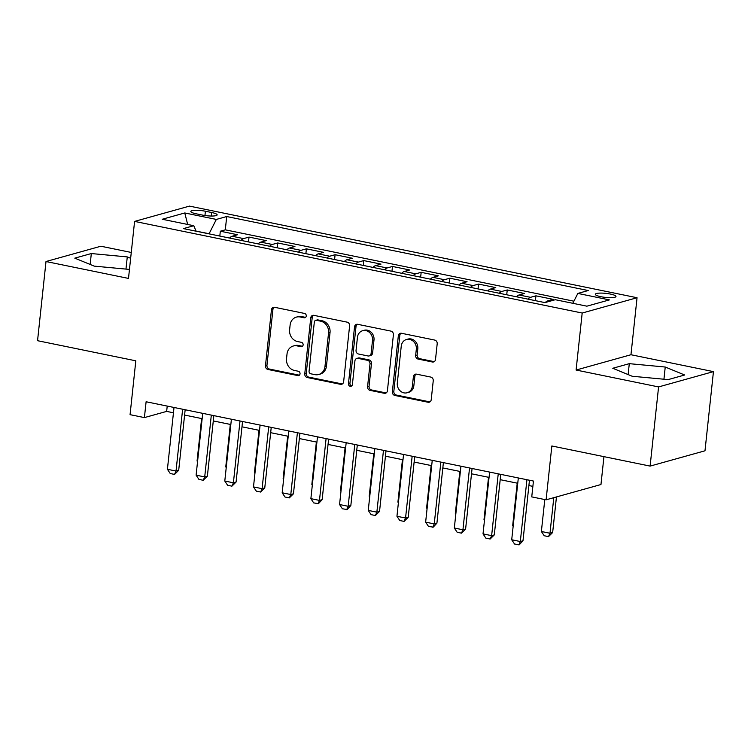 <?xml version="1.0" encoding="UTF-8"?>
<svg xmlns="http://www.w3.org/2000/svg" width="751" height="751" viewBox="0 0 751 751"><rect width="100%" height="100%" fill="white"/><g stroke="black" fill="none" stroke-linecap="round" stroke-linejoin="round"><path stroke-width="1.13" d="M306.267 316.002A2.234 1.962 -105.6 0 0 304.521 313.43L274.603 307.3A3.192 2.807 -105.6 0 0 271.449 309.834L265.469 365.784A3.192 2.807 -105.6 0 0 267.957 369.473L297.884 375.603A2.234 1.962 -105.6 0 0 298.344 371.247L294.476 370.459A10.204 8.984 -105.6 0 1 286.525 358.659L287.023 354.003A10.204 8.984 -105.6 0 1 293.294 346.014A10.204 8.984 -105.6 0 1 297.096 345.892L300.973 346.69A2.234 1.962 -105.6 0 0 301.433 342.334L297.565 341.545A10.204 8.984 -105.6 0 1 289.614 329.755L290.111 325.089A10.204 8.984 -105.6 0 1 296.382 317.11A10.204 8.984 -105.6 0 1 300.184 316.988L304.061 317.776A2.234 1.962 -105.6 0 0 306.267 316.002M610.394 294.063A10.392 2.028 6.1 0 0 595.318 294.289A10.392 2.028 6.1 0 0 600.903 296.711A10.392 2.028 6.1 0 0 615.98 296.495A10.392 2.028 6.1 0 0 610.394 294.063M432.369 361.991A3.192 2.807 -105.6 0 0 435.514 359.457L437.195 343.761A3.192 2.807 -105.6 0 0 434.707 340.072L401.475 333.275A3.192 2.807 -105.6 0 0 398.33 335.8L392.351 391.759A3.192 2.807 -105.6 0 0 394.829 395.448L428.061 402.245A3.192 2.807 -105.6 0 0 431.215 399.72L433.243 380.757A3.192 2.807 -105.6 0 0 430.755 377.068L416.533 374.158A3.192 2.807 -105.6 0 0 413.388 376.692L412.374 386.089A8.524 7.51 -105.6 0 1 407.136 392.764A8.524 7.51 -105.6 0 1 397.307 383.01L401.25 346.173A8.524 7.51 -105.6 0 1 406.488 339.499A8.524 7.51 -105.6 0 1 416.317 349.253L415.66 355.392A3.192 2.807 -105.6 0 0 418.147 359.081L432.369 361.991L433.853 361.578A3.192 2.807 -105.6 0 0 434.266 361.625M131.275 252.449L100.887 246.225L46.008 261.526L37.55 340.701L135.818 360.818L130.064 414.665L144.408 417.594L146.107 401.757L533.445 481.053L531.746 496.89L546.099 499.819L600.969 484.526L603.945 456.646M658.58 386.925L713.45 371.623L630.962 354.735L576.092 370.036L658.58 386.925L650.113 466.099L551.844 445.981L546.099 499.819M576.092 370.036L582.185 313.036L134.589 221.404L189.468 206.112L637.055 297.734L582.185 313.036M46.008 261.526L128.496 278.414L134.589 221.404M349.609 325.831A3.192 2.807 -105.6 0 0 347.122 322.141L313.89 315.345A3.192 2.807 -105.6 0 0 310.745 317.88L304.765 373.829A3.192 2.807 -105.6 0 0 307.243 377.518L340.475 384.315A3.192 2.807 -105.6 0 0 343.629 381.79L349.609 325.831M357.683 324.31L390.914 331.107A3.192 2.807 -105.6 0 1 393.402 334.796L387.422 390.755A3.192 2.807 -105.6 0 1 384.268 393.28L370.046 390.37A3.192 2.807 -105.6 0 1 367.568 386.69L369.99 363.991A3.192 2.807 -105.6 0 0 367.502 360.311L358.067 358.377A3.192 2.807 -105.6 0 0 354.923 360.912L352.397 384.531A2.234 1.962 -105.6 0 1 348.455 383.723L354.538 326.835A3.192 2.807 -105.6 0 1 357.683 324.31M713.45 371.623L704.992 450.797L650.113 466.099M549.741 301.264L547.742 300.86L553.149 299.349L535.932 295.828L535.416 300.663M527.962 299.133A12.992 5.614 -78.4 0 1 530.525 297.33L519.044 294.983L524.461 293.472L507.244 289.952L506.728 294.786M499.274 293.265A12.992 5.614 -78.4 0 1 501.828 291.463L490.356 289.107L495.763 287.605L478.556 284.075L478.04 288.919M470.577 287.389A12.992 5.614 -78.4 0 1 473.139 285.587L461.658 283.24L467.075 281.728L449.858 278.208L449.342 283.043M441.888 281.512A12.992 5.614 -78.4 0 1 444.451 279.71L432.97 277.363L438.387 275.852L421.17 272.331L420.654 277.166M413.2 275.645A12.992 5.614 -78.4 0 1 415.754 273.843L404.282 271.486L409.689 269.985L392.482 266.455L391.956 271.299M384.503 269.769A12.992 5.614 -78.4 0 1 387.065 267.966L375.584 265.619L381.001 264.108L363.784 260.588L363.268 265.422M355.814 263.892A12.992 5.614 -78.4 0 1 358.377 262.09L346.896 259.743L352.313 258.231L335.096 254.711L334.58 259.546M327.117 258.025A12.992 5.614 -78.4 0 1 329.68 256.222L318.208 253.866L323.615 252.364L306.399 248.834L305.882 253.678M298.429 252.148A12.992 5.614 -78.4 0 1 300.991 250.346L289.51 247.999L294.927 246.488L277.71 242.967L277.194 247.802M269.74 246.272A12.992 5.614 -78.4 0 1 272.294 244.469L260.822 242.122L266.239 240.611L249.022 237.091L243.606 238.602A12.992 5.614 101.6 0 0 241.043 240.404M248.506 241.925L249.022 237.091M196.208 213.8L202.526 215.096A10.063 1.962 6.1 0 0 217.133 214.88A10.063 1.962 6.1 0 0 211.716 212.524L205.408 211.238A10.063 1.962 6.1 0 0 190.801 211.444A10.063 1.962 6.1 0 0 196.208 213.8M572.825 303.301L577.848 293.425L588.23 290.534L226.718 216.532L216.335 219.423L209.041 233.852M577.848 293.425L609.408 299.893L586.869 306.173L555.308 299.715L544.926 302.606L183.413 228.604L193.796 225.713L162.235 219.254L184.774 212.965L216.335 219.423M573.905 301.198L225.3 229.834L220.325 231.214L237.541 234.744L232.134 236.255A12.992 5.614 101.6 0 0 229.571 238.058M272.294 244.469L277.71 242.967M300.991 250.346L306.399 248.834M329.68 256.222L335.096 254.711M358.377 262.09L363.784 260.588M387.065 267.966L392.482 266.455M415.754 273.843L421.17 272.331M444.451 279.71L449.858 278.208M473.139 285.587L478.556 284.075M501.828 291.463L507.244 289.952M530.525 297.33L535.932 295.828M209.05 233.749L196.03 231.083M630.962 354.735L637.055 297.734M144.408 417.594L166.656 411.398L173.453 412.787M184.596 415.068L202.141 418.654M213.284 420.935L230.839 424.531M241.982 426.812L259.527 430.407M270.67 432.689L288.215 436.275M299.358 438.556L316.913 442.151M328.056 444.432L345.601 448.028M356.744 450.309L374.289 453.895M385.432 456.176L402.987 459.772M414.13 462.053L431.675 465.648M442.818 467.929L460.372 471.515M471.506 473.797L489.061 477.392M500.204 479.673L517.749 483.268M528.892 485.55L532.872 486.357M167.22 406.084L166.656 411.398M219.808 236.058L220.325 231.214M225.3 229.834L226.718 216.532M196.077 231.195L193.796 225.713M260.822 242.122A12.992 5.614 101.6 0 0 258.26 243.925M289.51 247.999A12.992 5.614 101.6 0 0 286.948 249.801M318.208 253.866A12.992 5.614 101.6 0 0 315.645 255.678M346.896 259.743A12.992 5.614 101.6 0 0 344.334 261.545M375.584 265.619A12.992 5.614 101.6 0 0 373.031 267.422M404.282 271.486A12.992 5.614 101.6 0 0 401.719 273.289M432.97 277.363A12.992 5.614 101.6 0 0 430.407 279.165M461.658 283.24A12.992 5.614 101.6 0 0 459.105 285.042M490.356 289.107A12.992 5.614 101.6 0 0 487.793 290.909M519.044 294.983A12.992 5.614 101.6 0 0 516.481 296.786M547.742 300.86A12.992 5.614 101.6 0 0 545.32 302.503M187.666 224.455L184.774 212.965M130.646 258.297L127.276 256.908L91.322 253.547L74.8 258.147L94.222 266.126L129.463 269.421M684.668 375.002L665.236 367.032L629.291 363.662L612.769 368.272L632.192 376.251L668.137 379.612L684.668 375.002M90.158 264.455L91.322 253.547M125.971 269.093L127.276 256.908M628.127 374.58L629.291 363.662M663.94 379.217L665.236 367.032M305.582 317.373A2.234 1.962 -105.6 0 1 305.544 317.363L301.667 316.575A10.204 8.984 -105.6 0 0 297.865 316.697L296.382 317.11M293.294 346.014L294.777 345.601A10.204 8.984 -105.6 0 1 298.579 345.479L302.456 346.277A2.234 1.962 -105.6 0 0 302.493 346.286M274.19 307.253A3.192 2.807 -105.6 0 0 272.932 309.421L266.952 365.371A3.192 2.807 -105.6 0 0 269.44 369.06L299.367 375.19A2.234 1.962 -105.6 0 0 299.405 375.19M313.477 315.289A3.192 2.807 -105.6 0 0 312.228 317.457L306.248 373.416A3.192 2.807 -105.6 0 0 308.727 377.105L341.958 383.902A3.192 2.807 -105.6 0 0 342.372 383.958M316.518 320.33A2.234 1.962 -105.6 0 0 314.322 322.104L309.065 371.219A2.234 1.962 -105.6 0 0 310.811 373.801L314.894 374.636A10.204 8.984 -105.6 0 0 318.696 374.514A10.204 8.984 -105.6 0 0 324.967 366.535L328.553 332.956A10.204 8.984 -105.6 0 0 320.602 321.165L316.518 320.33L318.002 319.917A2.234 1.962 -105.6 0 0 317.175 319.945L315.692 320.358M318.696 374.514L320.179 374.101A10.204 8.984 -105.6 0 0 326.45 366.122L324.967 366.535M318.002 319.917L322.085 320.752A10.204 8.984 -105.6 0 1 330.036 332.543L326.45 366.122M356.885 358.415L358.368 358.002A3.192 2.807 -105.6 0 1 359.551 357.964L368.985 359.898A3.192 2.807 -105.6 0 1 371.473 363.578L369.051 386.277A3.192 2.807 -105.6 0 0 371.529 389.957L385.751 392.867A3.192 2.807 -105.6 0 0 386.164 392.923M357.269 324.254A3.192 2.807 -105.6 0 0 356.021 326.422L349.938 383.31A2.234 1.962 -105.6 0 0 351.721 385.901M372.505 340.447A8.524 7.51 -105.6 0 0 362.686 330.693A8.524 7.51 -105.6 0 0 357.438 337.359L356.049 350.341A3.192 2.807 -105.6 0 0 358.537 354.021L367.971 355.955A3.192 2.807 -105.6 0 0 371.116 353.421L372.505 340.447L373.989 340.034A8.524 7.51 -105.6 0 0 364.169 330.28L362.686 330.693M369.154 355.918L370.637 355.505A3.192 2.807 -105.6 0 0 372.599 353.008L371.116 353.421M373.989 340.034L372.599 353.008M406.488 339.499L407.971 339.086A8.524 7.51 -105.6 0 1 417.8 348.839L417.143 354.979A3.192 2.807 -105.6 0 0 419.631 358.668L433.853 361.578M407.136 392.764L408.619 392.351A8.524 7.51 -105.6 0 0 413.857 385.676L412.374 386.089M416.12 374.101A3.192 2.807 -105.6 0 0 414.871 376.279L413.857 385.676M401.062 333.219A3.192 2.807 -105.6 0 0 399.814 335.387L393.834 391.346A3.192 2.807 -105.6 0 0 396.312 395.035L429.544 401.832A3.192 2.807 -105.6 0 0 429.957 401.888M201.615 418.551L197.072 461.011L197.607 461.123M197.072 461.011L197.541 461.715M182.624 409.239L176.025 471.046L178.691 470.304L174.542 474.416L170.242 473.534L167.417 469.281L174.016 407.474M185.159 409.755L178.691 470.304M167.417 469.281L176.025 471.046L174.542 474.416M230.304 424.418L225.769 466.887L226.295 467M225.769 466.887L226.229 467.591M258.992 430.295L254.458 472.764L254.993 472.867M254.458 472.764L254.927 473.468M287.689 436.171L283.146 478.631L283.681 478.744M283.146 478.631L283.615 479.335M316.378 442.039L311.843 484.508L312.369 484.611M311.843 484.508L312.313 485.212M211.322 415.115L204.713 476.923L207.379 476.172L203.23 480.283L198.931 479.401L196.105 475.158L202.714 413.35M213.857 415.632L207.379 476.172M196.105 475.158L204.713 476.923L203.23 480.283M240.01 420.982L233.401 482.79L236.077 482.048L231.928 486.16L227.619 485.277L224.793 481.034L231.402 419.227M242.545 421.499L236.077 482.048M224.793 481.034L233.401 482.79L231.928 486.16M268.698 426.859L262.099 488.666L264.765 487.925L260.616 492.036L256.316 491.154L253.491 486.901L260.09 425.094M271.233 427.375L264.765 487.925M253.491 486.901L262.099 488.666L260.616 492.036M297.396 432.736L290.787 494.543L293.453 493.792L289.304 497.904L285.005 497.021L282.179 492.778L288.788 430.971M299.931 433.252L293.453 493.792M282.179 492.778L290.787 494.543L289.304 497.904M345.075 447.915L340.532 490.384L341.067 490.487M340.532 490.384L341.001 491.079M326.084 438.603L319.475 500.41L322.151 499.668L318.443 503.658L313.693 502.898L310.876 498.655L317.476 436.838M328.619 439.119L322.151 499.668M310.876 498.655L319.475 500.41L318.002 503.78M373.763 453.792L369.22 496.251L369.755 496.364M369.22 496.251L369.689 496.955M354.772 444.479L348.173 506.287L350.839 505.545L347.14 509.525L342.39 508.774L339.565 504.522L346.173 442.714M357.307 444.996L350.839 505.545M339.565 504.522L348.173 506.287L346.69 509.647M402.452 459.659L397.917 502.128L398.443 502.231M397.917 502.128L398.387 502.832M383.47 450.347L376.861 512.163L379.537 511.412L375.387 515.524L371.078 514.642L368.253 510.398L374.862 448.591M386.005 450.872L379.537 511.412M368.253 510.398L376.861 512.163L375.387 515.524M431.149 465.536L426.606 507.995L427.141 508.108M426.606 507.995L427.075 508.699M412.158 456.223L405.559 518.03L408.225 517.289L404.076 521.401L399.776 520.518L396.95 516.266L403.55 454.458M414.693 456.739L408.225 517.289M396.95 516.266L405.559 518.03L404.076 521.401M459.837 471.412L455.303 513.872L455.829 513.984M455.303 513.872L455.763 514.576M440.856 462.1L434.247 523.907L436.913 523.165L433.214 527.146L428.464 526.395L425.639 522.142L432.247 460.335M443.39 462.616L436.913 523.165M425.639 522.142L434.247 523.907L432.764 527.268M488.525 477.279L483.991 519.748L484.526 519.852M483.991 519.748L484.461 520.452M469.544 467.967L462.935 529.774L465.611 529.033L461.461 533.144L457.152 532.262L454.327 528.019L460.936 466.211M472.079 468.493L465.611 529.033M454.327 528.019L462.935 529.774L461.461 533.144M517.223 483.156L512.68 525.616L513.215 525.728M512.68 525.616L513.149 526.32M498.232 473.843L491.633 535.651L494.299 534.909L490.15 539.021L485.85 538.138L483.024 533.886L489.624 472.079M500.767 474.36L494.299 534.909M483.024 533.886L491.633 535.651L490.15 539.021M544.785 499.556L541.377 531.492L549.985 533.257L553.787 497.678M552.652 532.515L548.502 536.618L549.985 533.257L552.652 532.515L556.453 496.937M548.502 536.618L544.203 535.745L541.377 531.492M526.93 479.72L520.321 541.527L522.987 540.776L519.288 544.766L514.538 544.015L511.713 539.762L518.321 477.955M529.464 480.236L522.987 540.776M511.713 539.762L520.321 541.527L518.838 544.888M243.606 238.602L232.134 236.255M204.948 215.518L205.408 211.238M211.341 216.035L211.716 212.524M301.667 316.575L300.184 316.988M302.456 346.277L300.973 346.69M298.579 345.479L297.096 345.892M299.367 375.19L297.884 375.603M269.44 369.06L267.957 369.473M266.952 365.371L265.469 365.784M272.932 309.421L271.449 309.834M305.544 317.363L304.061 317.776M341.958 383.902L340.475 384.315M308.727 377.105L307.243 377.518M306.248 373.416L304.765 373.829M312.228 317.457L310.745 317.88M330.036 332.543L328.553 332.956M322.085 320.752L320.602 321.165M385.751 392.867L384.268 393.28M371.529 389.957L370.046 390.37M369.051 386.277L367.568 386.69M371.473 363.578L369.99 363.991M368.985 359.898L367.502 360.311M359.551 357.964L358.067 358.377M349.938 383.31L348.455 383.723M356.021 326.422L354.538 326.835M419.631 358.668L418.147 359.081M417.143 354.979L415.66 355.392M417.8 348.839L416.317 349.253M414.871 376.279L413.388 376.692M429.544 401.832L428.061 402.245M396.312 395.035L394.829 395.448M393.834 391.346L392.351 391.759M399.814 335.387L398.33 335.8"/></g></svg>
